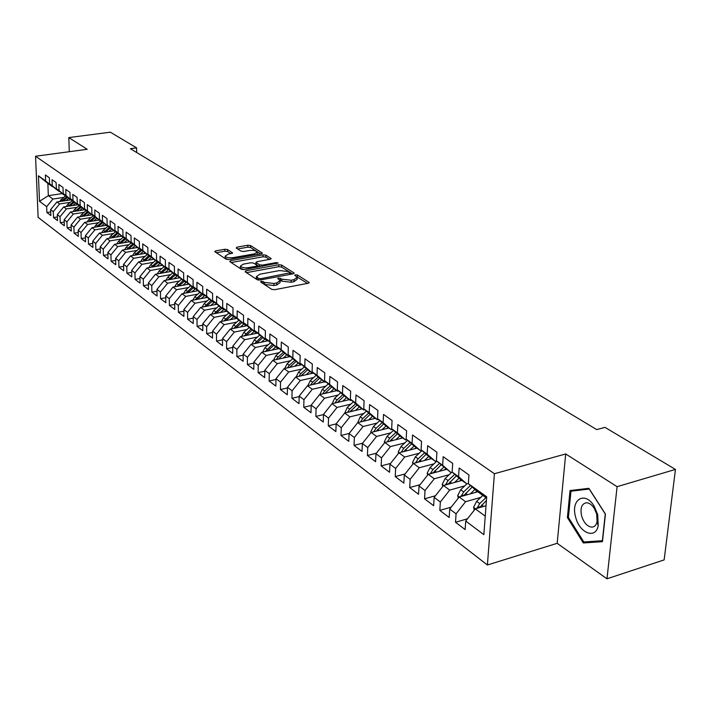 <?xml version="1.0" encoding="UTF-8"?>
<svg xmlns="http://www.w3.org/2000/svg" width="711" height="711" viewBox="0 0 711 711"><rect width="100%" height="100%" fill="white"/><g stroke="black" fill="none" stroke-linecap="round" stroke-linejoin="round"><path stroke-width="1.07" d="M261.177 281.245L260.59 281.974L271.762 289.341L274.713 289.688L308.192 283.254L309.214 282.498L297.482 275.015L295.465 274.793L294.745 275.308L297.242 277.299L293.954 279.699L291.19 280.223L281.894 279.165L278.419 278.001L277.69 278.525L280.134 280.516L276.757 282.96L273.966 283.493L264.643 282.418L261.177 281.245M227.573 249.579L224.836 249.277L215.762 250.859L214.686 251.57L226.134 259.222L228.924 259.533L261.337 253.738L262.359 253.045L250.574 245.544L247.855 245.242L237.056 247.135L236.23 248.059L241.082 251.17L243.837 251.472L249.232 250.521C253.267 250.076 255.933 250.565 257.222 251.978L254.467 253.845L233.155 257.64C229.084 258.093 226.409 257.613 225.138 256.191L228 254.271L232.613 252.938L227.573 249.579L227.564 251.516L224.827 251.214L216.277 252.716M130.38 148.723L596.707 429.604L604.972 427.364L675.45 469.42L617.095 486.68L565.698 453.956L494.403 473.722L35.55 156.242L87.204 149.292L68.807 137.587L110.329 132.193L136.601 147.87L130.38 148.723M245.979 270.767L245.135 271.762L257.151 279.699L260.048 280.027L293.19 273.806L294.212 273.068L281.627 265.052L278.792 264.741L245.979 270.767L245.962 272.313M241.385 269.291L229.769 261.612L230.622 260.653L263.07 254.831L265.852 255.142L271.158 258.573L270.136 259.284L257 261.666L255.951 262.386L259.551 264.794L262.377 265.114L276.108 262.608L278.259 263.008L244.229 269.611L241.385 269.291M494.403 473.722L487.399 564.996L38.136 217.353L35.55 156.242M467.518 518.772L455.502 522.274L465.127 529.571L465.723 521.056L483.853 534.654L486.697 496.802L468.345 483.658L468.949 474.93L459.155 467.989L458.568 476.663L452.143 472.06L452.711 463.43L443.184 456.684L442.642 465.261L436.394 460.79L436.918 452.249L427.649 445.69L427.16 454.169L421.081 449.814L421.561 441.371L412.549 434.99L412.087 443.38L406.177 439.14L406.612 430.786L397.84 424.574L397.422 432.875L391.663 428.751L392.072 420.485L383.522 414.433L383.14 422.645L377.541 418.637L377.905 410.451L369.578 404.559L369.24 412.691L363.774 408.781L364.103 400.684L355.998 394.943L355.687 402.986L350.363 399.173L350.665 391.166L342.755 385.566L342.48 393.53L337.29 389.815L337.556 381.878L329.851 376.421L329.602 384.304L324.545 380.678L324.785 372.831L317.266 367.507L317.044 375.31L312.111 371.773L312.316 364.005L304.992 358.815L304.788 366.538L299.971 363.09L300.158 355.393L293.003 350.327L292.834 357.98L288.133 354.611L288.293 346.995L281.307 342.044L281.165 349.616L276.579 346.328L276.712 338.791L269.896 333.957L269.771 341.458L265.283 338.249L265.399 330.775L258.742 326.065L258.644 333.486L254.262 330.348L254.351 322.954L247.846 318.341L247.766 325.7L243.482 322.634L243.553 315.311L237.198 310.805L237.136 318.093L232.959 315.097L233.004 307.836L226.791 303.437L226.756 310.654L222.659 307.721L222.694 300.531L216.615 296.229L216.597 303.375L212.598 300.513L212.607 293.394L206.661 289.181L206.661 296.265L202.751 293.465L202.742 286.409L196.929 282.285L196.947 289.306L193.116 286.569L193.09 279.574L187.402 275.539L187.437 282.498L183.696 279.814L183.651 272.882L178.079 268.945L178.132 275.832L174.471 273.211L174.408 266.341L168.96 262.483L169.022 269.309L165.432 266.741L165.361 259.933L160.028 256.156L160.108 262.928L156.589 260.404L156.5 253.658L151.274 249.961L151.372 256.671L147.932 254.2L147.826 247.517L142.707 243.891L142.813 250.539L139.445 248.13L139.329 241.5L134.308 237.945L134.432 244.54L131.126 242.175L131.002 235.599L126.087 232.115L126.22 238.656L122.976 236.336L122.843 229.822L118.017 226.409L118.168 232.888L114.986 230.613L114.835 224.152L110.116 220.81L110.267 227.236L107.157 225.005L106.997 218.597L102.366 215.317L102.526 221.69L99.478 219.503L99.3 213.149L94.759 209.932L94.936 216.26L91.941 214.109L91.763 207.808L87.302 204.652L87.489 210.918L84.556 208.821L84.36 202.564L79.987 199.471L80.183 205.692L77.303 203.622L77.099 197.427L72.806 194.387L73.011 200.555L70.185 198.529L69.971 192.379L65.767 189.393L65.981 195.516L63.199 193.525L62.986 187.428L58.844 184.496L59.066 190.566L56.347 188.619L56.116 182.567L52.054 179.687L52.285 185.713L49.61 183.794L49.379 177.794L45.388 174.968L45.628 180.941L52.472 186.7L47.859 183.394L48.339 195.658L52.943 199.036L63.457 197.471M455.502 522.274L456.071 513.813L449.725 509.049L459.182 497.025L477.783 491.772M451.245 507.121L439.816 510.382L449.174 517.475L449.725 509.049M439.816 510.382L440.34 502.01L434.163 497.38L443.504 485.524L461.954 480.423M435.434 495.763L424.547 498.811L433.657 505.708L434.163 497.38M424.547 498.811L425.036 490.528L419.028 486.022L428.244 474.326L446.552 469.376M420.059 484.706L409.687 487.542L418.557 494.269L419.028 486.022M409.687 487.542L410.14 479.347L404.292 474.966L413.402 463.439L431.559 458.622M405.101 473.935L395.227 476.583L403.857 483.125L404.292 474.966M395.227 476.583L395.636 468.469L389.939 464.194L398.942 452.836L416.957 448.143M390.552 463.43L381.14 465.901L389.548 472.273L389.939 464.194M381.14 465.901L381.514 457.875L375.968 453.716L384.855 442.5L402.737 437.94M376.386 453.183L367.409 455.502L375.604 461.706L375.968 453.716M367.409 455.502L367.747 447.548L362.343 443.495L371.133 432.439L388.873 427.995M362.583 443.193L354.034 445.362L362.023 451.414L362.343 443.495M354.034 445.362L354.345 437.496L349.074 433.541L357.757 422.627L375.355 418.308M349.145 433.443L340.996 435.47L348.781 441.371L349.074 433.541M340.996 435.47L341.271 427.684L336.134 423.827L344.719 413.055L362.175 408.852M336.125 423.916L328.278 425.836L335.868 431.586L336.134 423.827M328.278 425.836L328.526 418.121L323.514 414.362L331.993 403.724L349.323 399.635M323.505 414.602L315.871 416.424L323.274 422.041L323.514 414.362M315.871 416.424L316.084 408.789L311.196 405.128L319.586 394.623L336.783 390.632M311.187 405.501L303.757 407.252L310.991 412.727L311.196 405.128M303.757 407.252L303.952 399.689L299.18 396.107L307.481 385.744L324.536 381.851M299.171 396.622L291.945 398.293L299.002 403.644L299.18 396.107M291.945 398.293L292.105 390.801L287.448 387.308L295.652 377.07L312.582 373.275M287.44 387.948L280.401 389.548L287.297 394.765L287.448 387.308M280.401 389.548L280.543 382.127L275.992 378.714L284.107 368.6L301.837 364.699M275.984 379.47L269.131 380.998L275.859 386.1L275.992 378.714M269.131 380.998L269.247 373.657L264.803 370.324L272.837 360.335L290.372 356.531M264.794 371.186L258.12 372.653L264.696 377.639L264.803 370.324M258.12 372.653L258.217 365.374L253.88 362.121L261.817 352.247L279.165 348.559M253.863 363.099L247.366 364.503L253.791 369.373L253.88 362.121M247.366 364.503L247.437 357.286L243.198 354.105L251.054 344.355L268.216 340.756M243.18 355.18L236.843 356.531L243.126 361.286L243.198 354.105M236.843 356.531L236.896 349.385L232.755 346.275L240.522 336.632L257.506 333.139M232.746 347.439L226.56 348.737L232.701 353.385L232.755 346.275M226.56 348.737L226.596 341.653L222.543 338.614L230.231 329.086L247.037 325.682M222.534 339.867L216.508 341.111L222.516 345.662L222.543 338.614M216.508 341.111L216.526 334.099L212.553 331.122L220.17 321.701L236.799 318.386M212.553 332.464L206.67 333.655L212.545 338.107L212.553 331.122M206.67 333.655L206.67 326.705L202.786 323.789L210.323 314.475L226.782 311.249M202.786 325.211L197.045 326.358L202.795 330.713L202.786 323.789M197.045 326.358L197.027 319.47L193.223 316.617L200.689 307.41L216.979 304.264M193.232 318.119L187.624 319.221L193.25 323.487L193.223 316.617M187.624 319.221L187.588 312.387L183.873 309.605L191.259 300.495L207.39 297.42M183.882 311.169L178.399 312.227L183.909 316.404L183.873 309.605M178.399 312.227L178.354 305.463L174.71 302.735L182.025 293.723L198.005 290.728M174.728 304.361L169.378 305.383L174.773 309.472L174.71 302.735M169.378 305.383L169.307 298.673L165.743 296.007L172.986 287.093L188.806 284.169M165.761 297.705L160.535 298.682L165.814 302.69L165.743 296.007M160.535 298.682L160.455 292.034L156.962 289.413L164.134 280.596L179.803 277.752M156.989 291.172L151.87 292.114L157.051 296.043L156.962 289.413M151.87 292.114L151.781 285.529L148.359 282.96L155.46 274.233L170.978 271.46M148.386 284.773L143.391 285.689L148.457 289.528L148.359 282.96M143.391 285.689L143.284 279.147L139.925 276.632L146.964 268.003L162.339 265.292M139.96 278.508L135.072 279.379L140.04 283.147L139.925 276.632M135.072 279.379L134.957 272.9L131.668 270.438L138.636 261.897L153.869 259.248M131.704 272.357L126.922 273.202L131.793 276.899L131.668 270.438M126.922 273.202L126.789 266.776L123.572 264.359L130.477 255.907L145.559 253.32M123.616 266.332L118.933 267.149L123.705 270.767L123.572 264.359M118.933 267.149L118.79 260.777L115.635 258.404L122.479 250.041L137.419 247.508M115.68 260.422L111.094 261.213L115.777 264.759L115.635 258.404M111.094 261.213L110.943 254.894L107.85 252.565L114.631 244.282L129.438 241.811M107.903 254.627L103.415 255.382L108.01 258.866L107.85 252.565M103.415 255.382L103.246 249.117L100.215 246.841L106.934 238.638L121.608 236.221M100.269 248.939L95.878 249.677L100.384 253.089L100.215 246.841M95.878 249.677L95.701 243.455L92.723 241.225L99.38 233.101L113.929 230.737M92.786 243.358L88.484 244.069L92.901 247.419L92.723 241.225M88.484 244.069L88.297 237.901L85.373 235.705L91.977 227.662L106.392 225.351M85.444 237.883L81.223 238.567L85.56 241.856L85.373 235.705M81.223 238.567L81.036 232.453L78.166 230.302L84.707 222.339L98.998 220.072M78.237 232.506L74.104 233.172L78.361 236.399L78.166 230.302M74.104 233.172L73.9 227.102L71.091 224.987L77.57 217.104L91.763 214.882M71.162 227.227L67.118 227.875L71.296 231.039L71.091 224.987M67.118 227.875L66.905 221.85L64.141 219.779L70.567 211.967L84.662 209.789M64.221 222.045L60.248 222.667L64.354 225.778L64.141 219.779M60.248 222.667L60.035 216.695L57.315 214.66L63.688 206.919L77.686 204.795M57.404 216.962L53.512 217.557L57.547 220.614L57.315 214.66M53.512 217.557L53.289 211.638L50.623 209.638L56.942 201.968L70.842 199.88M50.712 211.958L46.899 212.545L50.854 215.54L50.623 209.638M46.899 212.545L46.659 206.661L39.505 201.293L38.438 175.795L45.628 180.941M59.68 191.428L56.471 189.57L49.61 183.794M52.285 185.713L59.164 191.508M62.266 193.605L48.339 195.658L39.505 201.293M46.659 206.661L52.943 199.036M66.514 196.316L63.243 194.432L56.347 188.619M59.066 190.566L65.99 196.396M56.942 201.968L59.626 203.941L70.22 202.342M53.289 211.638L59.626 203.941M73.464 201.293L70.14 199.373L63.199 193.525M65.981 195.516L72.931 201.382M63.688 206.919L66.425 208.927L77.108 207.292M60.035 216.695L66.425 208.927M80.556 206.368L77.161 204.413L70.185 198.529M73.011 200.555L80.005 206.448M70.567 211.967L73.357 214.011L84.12 212.34M66.905 221.85L73.357 214.011M87.773 211.531L84.316 209.541L77.303 203.622M80.183 205.692L87.213 211.62M77.57 217.104L80.405 219.184L91.257 217.477M73.9 227.102L80.405 219.184M95.123 216.802L91.603 214.766L84.556 208.821M87.489 210.918L94.554 216.891M84.707 222.339L87.595 224.454L98.536 222.712M81.036 232.453L87.595 224.454M102.624 222.17L99.033 220.099L91.941 214.109M94.936 216.26L102.037 222.259M91.977 227.662L94.919 229.831L105.939 228.053M88.297 237.901L94.919 229.831M110.267 227.636L106.597 225.529L99.478 219.503M102.526 221.69L109.672 227.733M99.38 233.101L102.384 235.305L113.493 233.484M95.701 243.455L102.384 235.305M118.053 233.208L114.32 231.066L107.157 225.005M110.267 227.236L117.448 233.315M106.934 238.638L109.992 240.887L121.199 239.029M103.246 249.117L109.992 240.887M125.998 238.896L122.194 236.71L114.986 230.613M118.168 232.888L125.385 239.003M114.631 244.282L117.75 246.575L129.047 244.673M110.943 254.894L117.75 246.575M134.103 244.7L130.22 242.469L122.976 236.336M126.22 238.656L133.472 244.806M122.479 250.041L125.66 252.369L137.045 250.432M118.79 260.777L125.66 252.369M142.378 250.61L138.405 248.343L131.126 242.175M134.432 244.54L141.729 250.725M130.477 255.907L133.721 258.289L145.204 256.307M126.789 266.776L133.721 258.289M150.812 256.653L146.759 254.334L139.445 248.13M142.813 250.539L150.145 256.769M138.636 261.897L141.951 264.323L153.532 262.297M134.957 272.9L141.951 264.323M159.415 262.812L155.282 260.448L147.932 254.2M151.372 256.671L158.74 262.928M146.964 268.003L150.341 270.482L162.028 268.403M143.284 279.147L150.341 270.482M168.205 269.096L167.512 269.22L163.983 266.687L156.589 260.404M160.108 262.928L167.512 269.22M155.46 274.233L158.909 276.766L170.693 274.642M151.781 285.529L158.909 276.766M177.181 275.521L176.47 275.646L172.871 273.06L165.432 266.741M169.022 269.309L176.47 275.646M164.134 280.596L167.654 283.182L179.536 281.005M160.455 292.034L167.654 283.182M186.344 282.071L185.615 282.205L181.936 279.565L174.471 273.211M178.132 275.832L185.615 282.205M172.986 287.093L176.586 289.724L188.566 287.502M169.307 298.673L176.586 289.724M195.703 288.773L194.965 288.906L191.197 286.213L183.696 279.814M187.437 282.498L194.965 288.906M182.025 293.723L185.695 296.416L197.791 294.132M178.354 305.463L185.695 296.416M205.266 295.616L204.51 295.758L200.662 293.003L193.116 286.569M196.947 289.306L204.51 295.758M191.259 300.495L195.01 303.242L207.212 300.904M187.588 312.387L195.01 303.242M215.042 302.602L214.26 302.753L210.332 299.935L202.751 293.465M206.661 296.265L214.26 302.753M200.689 307.41L204.519 310.218L216.828 307.827M197.027 319.47L204.519 310.218M225.031 309.747L224.232 309.907L220.214 307.028L212.598 300.513M216.597 303.375L224.232 309.907M210.323 314.475L214.233 317.346L226.658 314.893M206.67 326.705L214.233 317.346M235.243 317.053L234.426 317.222L230.32 314.271L222.659 307.721M226.756 310.654L234.426 317.222M220.17 321.701L224.169 324.634L236.71 322.119M216.526 334.099L224.169 324.634M245.695 324.527L244.851 324.696L240.656 321.683L233.928 328.331M232.959 315.097L240.656 321.683M237.136 318.093L244.851 324.696M230.231 329.086L234.328 332.081L246.975 329.504M226.596 341.653L234.328 332.081M256.378 332.17L255.516 332.348L251.223 329.264L243.482 322.634M247.766 325.7L255.516 332.348M240.522 336.632L244.708 339.698L257.48 337.05M236.896 349.385L244.708 339.698M267.309 339.982L266.429 340.169L262.03 337.023L254.262 330.348M258.644 333.486L266.429 340.169M251.054 344.355L255.329 347.492L268.216 344.773M247.437 357.286L255.329 347.492M278.499 347.99L277.592 348.177L273.095 344.951L265.283 338.249M269.771 341.458L277.592 348.177M261.817 352.247L266.19 355.456L279.21 352.674M258.217 365.374L266.19 355.456M289.955 356.175L289.022 356.38L284.418 353.074L276.579 346.328M281.165 349.616L289.022 356.38M272.837 360.335L277.317 363.614L290.452 360.753M269.247 373.657L277.317 363.614M301.686 364.565L300.735 364.779L296.016 361.392L288.133 354.611M292.834 357.98L300.735 364.779M284.107 368.6L288.693 371.969L301.962 369.027M280.543 382.127L288.693 371.969M313.702 373.159L312.724 373.382L307.89 369.916L299.971 363.09M304.788 366.538L312.724 373.382M295.652 377.07L300.353 380.509L313.747 377.488M292.105 390.801L300.353 380.509M326.02 381.958L325.007 382.189L320.057 378.643L312.111 371.773M317.044 375.31L325.007 382.189M307.481 385.744L312.289 389.273L325.816 386.162M303.952 399.689L312.289 389.273M338.64 390.979L337.601 391.219L332.526 387.584L324.545 380.678M329.602 384.304L337.601 391.219M319.586 394.623L324.518 398.24L338.178 395.04M316.084 408.789L324.518 398.24M351.581 400.231L350.505 400.48L345.306 396.747L337.29 389.815M342.48 393.53L350.505 400.48M331.993 403.724L337.05 407.43L350.852 404.141M328.526 418.121L337.05 407.43M364.85 409.714L363.748 409.98L358.415 406.15L350.363 399.173M355.687 402.986L363.748 409.98M344.719 413.055L349.892 416.859L363.836 413.473M341.271 427.684L349.892 416.859M378.465 419.437L377.328 419.721L371.853 415.793L363.774 408.781M369.24 412.691L377.328 419.721M357.757 422.627L363.063 426.52L377.15 423.036M354.345 437.496L363.063 426.52M392.436 429.426L391.263 429.72L385.646 425.685L377.541 418.637M383.14 422.645L391.263 429.72M371.133 432.439L376.581 436.43L390.81 432.839M367.747 447.548L376.581 436.43M406.781 439.674L405.572 439.976L399.804 435.843L391.663 428.751M397.422 432.875L405.572 439.976M384.855 442.5L390.446 446.597L404.826 442.909M381.514 457.875L390.446 446.597M421.507 450.196L420.263 450.516L414.344 446.268L406.177 439.14M412.087 443.38L420.263 450.516M398.942 452.836L404.675 457.04L419.214 453.227M395.636 468.469L404.675 457.04M436.643 461.004L435.363 461.341L429.275 456.977L421.081 449.814M427.16 454.169L435.363 461.341M413.402 463.439L419.294 467.758L433.986 463.83M410.14 479.347L419.294 467.758M452.196 472.113L450.872 472.468L436.394 460.79M442.642 465.261L450.872 472.468M428.244 474.326L434.297 478.77L449.156 474.717M425.036 490.528L434.297 478.77M468.353 483.48L466.816 483.907L460.381 479.294L452.143 472.06M458.568 476.663L466.816 483.907M443.504 485.524L449.725 490.083L464.745 485.897M440.34 502.01L449.725 490.083M486.6 498.1L476.601 490.928L468.345 483.658M459.182 497.025L465.581 501.708L480.769 497.389M456.071 513.813L465.581 501.708M136.69 152.518L136.601 147.87M68.807 137.587L69.287 151.701M565.698 453.956L557.184 543.311L606.972 578.807L617.095 486.68M606.972 578.807L664.145 559.895L675.45 469.42M557.184 543.311L487.399 564.996M52.978 186.629L52.472 186.7M465.723 521.056L475.303 508.845L486.022 505.752M475.303 508.845L485.249 516.142M47.859 183.394L38.438 175.795M567.405 517.581L583.304 542.964L602.466 541.658L605.434 514.044L588.904 488.324L570.035 490.554L567.405 517.581L568.418 517.279M262.59 283.289L264.608 284.453L273.931 285.529L273.966 283.493M280.116 281.272L280.098 282.543L276.721 284.995L273.931 285.529M297.225 278.063L297.198 279.316L293.91 281.716L291.155 282.24L281.858 281.183L279.787 280.027M307.516 283.387L296.914 276.828M292.532 273.931L281.592 267.034L278.756 266.714L246.495 272.66M258.626 278.463L260.644 278.694L290.426 272.731L288.719 271.584L279.556 270.553L259.773 274.224L256.36 276.65L258.626 278.463L258.6 280.098M256.342 277.939L257.106 279.494L257.133 277.477M257.817 279.965L257.106 279.494M231.137 262.528L263.043 256.787L263.07 254.831M269.478 259.399L265.816 257.098L263.043 256.787M255.924 264.145L259.559 266.803M243.233 264.154L240.38 266.127C241.696 267.603 244.424 268.109 248.566 267.638L256.191 266.243L257.009 265.265L253.649 263.097L250.832 262.777L243.233 264.154M240.362 267.549L240.362 268.109L243.722 269.673M230.986 253.747L227.564 251.516M225.129 257.613L225.129 258.146L228.142 259.604M257.186 254.476L257.222 252.521M260.679 253.854L250.556 247.472L247.828 247.17L237.643 248.966M587.135 541.764L583.304 542.964M474.246 510.196L473.624 507.254L476.619 501.335L482.849 495.407M479.685 507.583L486.422 500.446M485.942 497.629L479.694 503.575L476.992 508.356M475.455 492.43L476.85 491.105M470.291 493.887L474.948 489.47M458.275 498.18L457.724 495.594L460.666 489.755L466.86 483.898M463.688 495.754L472.184 487.044M470.442 485.506L463.661 491.932L461.004 496.509M459.688 481.045L461.048 479.765M454.578 482.458L459.11 478.174M442.731 486.502L442.251 484.253L445.148 478.485L451.814 472.211M448.117 484.244L456.418 475.81M454.729 474.326L448.063 480.6L445.45 484.982M575.537 516.737C579.101 532.93 595.685 539.853 598.182 525.731L597.72 514.666L594.156 506.205C585.1 490.634 570.533 499.326 575.537 516.737M581.527 515.644C583.66 522.558 587.037 526.389 591.641 527.135C594.387 527.082 596.191 525.287 597.053 521.767L596.733 514.222L594.307 508.445C591.979 504.837 589.41 502.944 586.619 502.748C581.785 503.512 580.087 507.814 581.527 515.644M589.25 489.061L605.257 513.973L602.386 540.707L583.82 541.986L568.4 517.404L570.96 491.203L589.357 489.026M575.332 489.932L570.96 491.203M444.357 469.971L445.664 468.736M439.274 471.349L443.7 467.189M427.604 475.144L427.195 473.206L430.048 467.518L436.83 461.163M432.972 473.055L441.078 464.887M439.434 463.439L432.892 469.58L430.324 473.766M429.417 459.19L430.688 458M424.387 460.524L428.706 456.48M412.878 464.096L412.531 462.461L415.348 456.844L422.005 450.623M418.228 462.159L426.147 454.249M424.538 452.845L418.112 458.853L415.606 462.852M414.877 448.685L416.113 447.539M409.874 449.992L414.095 446.055M398.542 453.334L398.258 451.992L401.022 446.437L407.572 440.358M403.866 451.547L411.607 443.886M410.043 442.518L403.715 448.392L401.288 452.196L403.884 451.521M400.702 438.465L401.902 437.345M395.743 439.727L399.875 435.896M384.571 442.864L384.34 441.789L387.068 436.305L393.503 430.351M389.868 441.22L397.44 433.781M395.911 432.457L389.699 438.216L387.326 441.869M386.891 428.493L388.064 427.418M381.976 429.728L386.037 425.969M370.955 432.661L370.778 431.844L373.471 426.431L379.798 420.601M376.226 431.159L383.638 423.943M382.145 422.645L376.03 428.289L373.728 431.79M373.426 418.779L374.564 417.739M368.547 419.979L372.555 416.291M357.677 422.725L360.21 416.797L366.432 411.091M362.93 421.356L370.182 414.344M368.725 413.082L362.708 418.61L360.468 421.961M360.299 409.305L361.401 408.292M355.456 410.469L359.402 406.861M344.737 413.055L347.279 407.412L353.403 401.813M349.963 411.793L357.064 404.977M355.642 403.75L349.714 409.172L347.546 412.38M347.492 400.062L348.559 399.084M342.684 401.2L346.568 397.653M332.135 403.697L334.668 398.249L340.693 392.756M337.316 402.47L344.257 395.849M342.88 394.649L337.041 399.973L334.934 403.03M334.988 391.05L336.036 390.099M330.224 392.161L334.046 388.677M319.826 394.569L322.35 389.308L328.286 383.922M324.971 393.379L331.77 386.935M330.419 385.762L324.669 390.988L322.625 393.921M322.785 382.251L323.807 381.327M318.057 383.327L321.834 379.914M307.827 385.664L310.334 380.581L316.182 375.292M312.92 384.5L319.586 378.234M318.261 377.088L312.591 382.216L310.609 385.024M310.876 373.657L311.862 372.768M306.183 374.715L309.898 371.355M296.132 376.963L298.593 372.057L304.352 366.867M301.153 375.835L307.685 369.738M306.397 368.618L300.806 373.657L298.887 376.35M299.242 365.267L300.202 364.396M294.576 366.298L298.247 363.001M284.711 368.467L287.137 363.73L292.808 358.637M289.661 367.383L296.069 361.428M294.798 360.353L289.297 365.294L287.422 367.871M287.875 357.073L288.817 356.229M283.245 358.077L286.871 354.833M273.548 360.175L275.939 355.598L281.529 350.594M278.436 359.117L284.738 353.305M283.476 352.265L278.045 357.126L276.232 359.597M276.766 349.065L277.805 348.132M272.18 350.043L275.744 346.852M262.652 352.069L264.99 347.652L270.509 342.729M267.469 351.047L273.664 345.359M272.411 344.364L265.301 351.51M265.905 341.244L267.318 339.991M261.355 342.195L264.874 339.058M251.996 344.151L254.298 339.885L259.737 335.05M256.742 343.164L262.839 337.601M261.595 336.641L254.609 343.609M255.293 333.592L256.644 332.393M250.77 334.526L254.245 331.433M241.571 336.419L243.837 332.286L249.197 327.531M246.264 335.45L252.254 330.011M251.019 329.095L244.157 335.885M244.913 326.109L246.202 324.963M240.425 327.016L243.855 323.985M231.386 328.846L233.608 324.856L238.896 320.181M236.008 327.913L241.909 322.581M234.754 318.795L235.999 317.693M230.302 319.683L233.688 316.688M221.414 321.452L223.601 317.586L228.818 312.991M225.974 320.545L231.786 315.32M230.586 314.466L223.929 320.954M224.818 311.631L226.009 310.583M220.401 312.502L223.743 309.561M211.665 314.218L213.807 310.476L218.961 305.952M216.162 313.329L221.885 308.219M220.703 307.374L214.144 313.729M215.095 304.628L216.233 303.624M210.705 305.472L214.011 302.575M202.12 307.134L204.226 303.517L209.31 299.064M206.563 306.272L212.189 301.268M211.043 300.442L204.572 306.663M205.577 297.767L206.67 296.807M201.222 298.602L204.484 295.74M192.779 300.202L194.85 296.709L199.871 292.319M197.16 299.375L202.697 294.461M201.577 293.652L195.196 299.749M196.254 291.057L197.311 290.141M191.934 291.865L195.418 288.826M183.634 293.421L185.66 290.035L190.619 285.715M187.953 292.612L193.41 287.795M192.308 287.004L186.015 292.976M187.126 284.48L188.139 283.6M182.834 285.271L186.433 282.151M174.675 286.782L176.666 283.502L181.563 279.245M178.941 285.991L184.309 281.272M183.234 280.498L177.03 286.346M178.185 278.045L179.154 277.201M173.928 278.819L177.457 275.752M165.903 280.276L167.849 277.103L172.693 272.908M170.107 279.512L175.404 274.881M174.346 274.117L168.223 279.858M169.431 271.735L170.356 270.927M165.201 272.491L168.667 269.496M157.309 273.904L159.22 270.829L164.001 266.705M161.459 273.166L166.667 268.616M165.636 267.878L159.602 273.495M160.846 265.55L161.735 264.785M156.651 266.296L160.055 263.354M148.883 267.665L150.759 264.688L155.496 260.599M152.981 266.945L158.118 262.483M157.104 261.755L151.141 267.265M152.43 259.497L153.292 258.76M148.261 260.217L151.621 257.338M140.627 261.55L142.467 258.662L147.168 254.627M144.662 260.848L149.728 256.467M148.732 255.756L142.858 261.159M144.182 253.551L145.008 252.849M140.049 254.262L143.346 251.436M132.53 255.56L134.335 252.76L138.992 248.761M136.521 254.876L141.507 250.565M140.538 249.872L134.734 255.178M136.094 247.73L136.885 247.055M131.988 248.432L135.232 245.65M124.594 249.677L126.362 246.966L130.984 243.02M128.531 249.01L133.446 244.788M132.495 244.104L126.771 249.312M128.167 242.024L128.922 241.376M124.087 242.7L127.278 239.98M116.808 243.917L118.541 241.296L123.127 237.385M120.701 243.269L125.749 238.94M124.603 238.443L118.959 243.562M120.39 236.425L121.119 235.803M116.337 237.092L119.475 234.417M109.174 238.265L110.872 235.723L115.413 231.848M113.013 237.634L118.124 233.27M116.871 232.897L111.298 237.918M112.756 230.924L113.458 230.328M108.73 231.582L111.823 228.951M101.682 232.728L103.344 230.257L107.85 226.427M105.477 232.106L110.498 227.831M109.281 227.449L103.779 232.381M105.264 225.538L105.939 224.969M101.273 226.178L104.313 223.592M94.323 227.289L95.958 224.889L100.429 221.103M98.074 226.685L103.015 222.499M101.833 222.108L96.403 226.96M97.914 220.241L98.562 219.699M93.95 220.872L96.945 218.339M87.115 221.956L88.715 219.628L93.15 215.877M90.812 221.37L95.665 217.255M94.519 216.864L89.159 221.628M90.697 215.051L91.319 214.526M86.76 215.664L89.71 213.176M80.032 216.722L81.605 214.464L85.995 210.749M83.685 216.144L88.457 212.118M87.515 211.576L82.049 216.402M83.614 209.949L84.209 209.452M79.703 210.554L82.609 208.11M73.073 211.576L74.619 209.389L78.983 205.719M76.69 211.025L81.383 207.07M80.601 206.412L75.073 211.274M76.664 204.946L77.232 204.466M72.78 205.541L75.642 203.133M66.247 206.528L67.758 204.413L72.087 200.769M69.82 205.986L74.433 202.111M73.668 201.471L68.22 206.234M69.829 200.031L70.398 199.56M65.972 200.609L68.789 198.245M59.537 201.577L65.314 195.916M63.066 201.044L67.607 197.24M66.861 196.609L61.493 201.284M264.608 284.453L264.643 282.418M276.721 284.995L276.757 282.96M280.41 280.25L280.445 278.232M281.858 281.183L281.894 279.165M291.155 282.24L291.19 280.223M293.91 281.716L293.954 279.699M297.438 277.023L297.482 275.015M308.912 283.014L308.938 282.214M263.177 283.502L263.203 281.476M278.756 266.714L278.792 264.741M281.592 267.034L281.627 265.052M293.936 273.557L293.954 272.802M260.635 279.921L260.644 278.694M289.688 274.464L289.715 273.246M230.613 262.172L230.622 260.653M265.816 257.098L265.852 255.142M270.909 259.035L270.918 258.324M256.164 264.608L256.191 262.635M259.524 266.776L259.551 264.794M262.359 266.287L262.377 265.114M276.09 263.772L276.108 262.608M248.548 268.82L248.566 267.638M256.182 267.416L256.191 266.243M232.39 253.365L232.399 252.707M233.146 258.777L233.155 257.64M254.458 254.965L254.467 253.845M237.039 248.574L237.056 247.135M247.828 247.17L247.855 245.242M250.556 247.472L250.574 245.544M262.11 253.48L262.119 252.796M215.753 252.369L215.762 250.859M224.827 251.214L224.836 249.277M473.65 507.396L475.535 508.783M481.649 504.997L483.649 506.445M476.619 501.335L479.694 503.575M480.183 506.739L477.09 507.636M457.751 495.736L459.413 496.953M465.563 493.31L467.456 494.687M460.666 489.755L463.661 491.932M464.079 495.096L461.101 495.931M442.278 484.395L443.735 485.453M449.921 481.951L451.716 483.249M445.148 478.485L448.063 480.6M448.41 483.764L445.539 484.555M427.222 473.348L428.475 474.273M434.688 470.886L436.394 472.122M430.048 467.518L432.892 469.58M433.168 472.726L430.395 473.482M412.567 462.603L413.624 463.376M419.863 460.124L421.481 461.297M415.348 456.844L418.112 458.853M418.335 461.981L415.651 462.692M398.284 452.134L399.164 452.774M405.421 449.636L406.959 450.747M401.022 446.437L403.715 448.392M384.367 441.931L385.078 442.446M391.361 439.425L392.81 440.473M387.068 436.305L389.699 438.216M370.813 431.986L371.355 432.377M377.648 429.462L379.025 430.466M373.471 426.431L376.03 428.289M364.29 419.757L365.587 420.699M360.21 416.797L362.708 418.61M351.252 410.291L352.487 411.189M347.279 407.412L349.714 409.172M338.543 401.066L339.707 401.902M334.668 398.249L337.041 399.973M326.136 392.054L327.229 392.854M322.35 389.308L324.669 390.988M314.031 383.256L315.062 384.011M310.334 380.581L312.591 382.216M302.202 374.67L303.179 375.381M298.593 372.057L300.806 373.657M290.657 366.289L291.581 366.956M287.137 363.73L289.297 365.294M279.379 358.095L280.25 358.726M275.939 355.598L278.045 357.126M268.358 350.096L269.176 350.683M264.99 347.652L267.052 349.145M257.586 342.267L258.351 342.826M254.298 339.885L256.307 341.342M247.055 334.623L247.766 335.139M243.837 332.286L245.802 333.717M236.754 327.14L237.421 327.629M233.608 324.856L235.537 326.251M226.676 319.826L227.307 320.279M223.601 317.586L225.485 318.955M216.819 312.662L217.406 313.089M213.807 310.476L215.655 311.818M207.177 305.659L207.719 306.05M204.226 303.517L206.03 304.832M197.729 298.798L198.236 299.162M194.85 296.709L196.609 297.989M188.486 292.088L188.948 292.425M185.66 290.035L187.393 291.288M176.666 283.502L178.363 284.729M167.849 277.103L169.511 278.312M159.22 270.829L160.846 272.011M150.759 264.688L152.35 265.843M142.467 258.662L144.031 259.799M134.335 252.76L135.863 253.871M126.362 246.966L127.864 248.059M118.541 241.296L120.017 242.362M110.872 235.723L112.32 236.772M103.344 230.257L104.766 231.288M95.958 224.889L97.354 225.902M88.715 219.628L90.084 220.623M81.605 214.464L82.938 215.433M74.619 209.389L75.935 210.349M67.758 204.413L69.047 205.346M61.022 199.515L62.292 200.44M290.399 274.33L290.426 272.9M256.333 278.668L256.36 276.65M255.924 264.359L255.951 262.386M240.362 268.109L240.38 266.127M257.222 267.229L257.249 265.727M225.129 258.146L225.138 256.191M597.053 521.767L598.182 525.731M594.307 508.445L594.156 506.205"/></g></svg>
